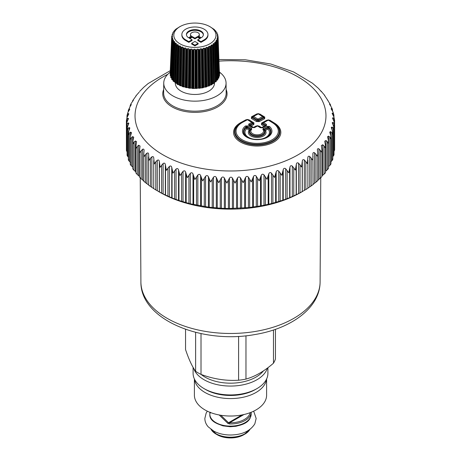 <?xml version="1.0" encoding="UTF-8"?>
<svg xmlns="http://www.w3.org/2000/svg" width="461" height="461" viewBox="0 0 461 461"><rect width="100%" height="100%" fill="white"/><g stroke="black" fill="none" stroke-linecap="round" stroke-linejoin="round"><path stroke-width="0.69" d="M175.33 83.026L175.33 83.17A19.575 11.3 0 0 0 191.782 94.326A19.575 11.3 0 0 0 213.483 86.726A19.575 11.3 0 0 0 214.48 83.17L214.48 82.231M170.201 72.204A31.158 17.991 0 0 0 163.747 83.055A31.158 17.991 0 0 0 202.627 100.596A31.158 17.991 0 0 0 226.063 83.055A31.158 17.991 0 0 0 219.615 72.21M148.137 83.545L143.619 87.377M143.584 87.429L139.654 91.422M139.193 92.142L135.891 95.894M135.563 96.608L136.26 95.646M135.638 96.528L132.785 100.51L133.465 100.025M132.486 101.472L132.67 100.74L132.67 101.247M133.275 100.452L131.131 103.506L130.244 105.356L131.276 104.532M130.037 106.526L130.244 105.356M131.01 105.154L131.01 104.457C131.477 104.342 131.258 104.883 130.348 106.088L128.314 110.358L129.362 109.009L129.714 109.136M128.244 111.487L128.314 110.358M129.362 109.989L129.362 109.009C129.916 108.871 129.766 109.424 128.919 110.663L127.778 112.732L127.023 115.469L127.432 114.466L128.337 113.619L128.786 113.809M127 116.155L127.023 115.469M128.337 114.933L128.337 113.619C128.971 113.452 128.901 114.011 128.123 115.29L127.057 117.405L126.389 120.782L126.948 119.151L127.945 118.264L128.504 118.529L126.971 122.102L126.423 125.375L126.423 150.568L127.086 151.951M126.423 125.588L127.103 123.848L128.181 122.914L128.861 123.248L127.524 126.787L127.103 130.29L127.893 128.521L129.045 127.536L129.858 127.956L128.717 131.431L128.417 134.952L129.316 133.143L130.538 132.105L131.483 132.618L130.532 136.007L130.359 139.539L131.368 137.689L132.647 136.594L133.742 137.205L132.964 140.49L132.924 144.022L134.024 142.126L135.361 140.968L136.606 141.688L135.88 146.339L136.081 148.379L137.28 146.425L138.663 145.209L140.058 146.039L139.545 150.182L139.827 152.579L142.53 149.289C143.636 148.794 144.149 149.272 144.057 150.712L144.086 150.24M148.649 184.999L145.486 182.648L145.486 154.527L144.132 156.596L143.763 153.859L144.057 150.712M145.486 154.527L146.938 153.179C148.079 152.637 148.649 153.087 148.649 154.533L148.661 154.256M153.755 188.601L150.39 186.394L150.39 158.273L148.966 160.405L148.649 154.533M150.39 186.394L148.494 185.04L148.505 156.907M150.39 158.273L151.859 156.861C153.029 156.262 153.657 156.682 153.755 158.129L153.755 158.071M307.873 160.365L307.873 188.249L305.827 189.534L298.538 193.626L289.963 197.562L283.227 200.109L271.489 203.595L261.231 205.813L248.41 207.623L229.492 208.528L221.447 208.303L208.401 207.139L190.318 203.797L178.534 200.368L171.757 197.855L163.125 193.966L155.789 189.909L155.789 161.782L154.308 163.983L153.755 158.129M155.789 189.909L153.726 188.63L153.726 160.509M155.789 161.782L157.264 160.307C158.451 159.656 159.137 160.048 159.327 161.483L160.117 167.308L163.125 163.494C164.323 162.791 165.061 163.148 165.338 164.577L166.358 170.357L169.4 166.409C170.599 165.649 171.383 165.977 171.757 167.389L172.996 173.117L176.056 169.031C177.249 168.213 178.073 168.507 178.534 169.902L179.992 175.566L183.04 171.342C184.221 170.472 185.086 170.726 185.633 172.097L187.293 177.692L190.318 173.33C191.482 172.408 192.375 172.621 193.003 173.964L194.865 179.479L197.85 174.984C198.985 174.01 199.907 174.177 200.61 175.491L202.656 180.919L205.577 176.286C206.678 175.261 207.623 175.393 208.401 176.672L210.619 182.003L213.46 177.237C214.521 176.165 215.477 176.252 216.324 177.497L218.698 182.723L221.447 177.831C222.461 176.713 223.429 176.753 224.34 177.958L226.858 183.075L229.492 178.061C230.454 176.891 231.422 176.891 232.39 178.05L235.035 183.052L237.542 177.923C238.446 176.713 239.409 176.667 240.429 177.785L243.189 182.66L245.546 177.422C246.387 176.177 247.344 176.085 248.41 177.151L251.262 181.905L253.458 176.557C253.999 175.485 254.795 175.22 255.849 175.762L259.209 180.781L261.231 175.341C261.929 174.022 262.845 173.849 263.986 174.817L266.977 179.3L268.815 173.774C269.431 172.426 270.325 172.212 271.489 173.129L274.52 177.473L276.162 171.872C276.698 170.495 277.557 170.242 278.738 171.106L281.792 175.313L283.227 169.636C283.676 168.242 284.5 167.948 285.693 168.755L288.747 172.829L289.963 167.095C290.326 165.678 291.104 165.349 292.303 166.104L295.345 170.034L296.337 164.249C296.607 162.825 297.339 162.456 298.538 163.159L301.54 166.957L302.307 161.131C302.485 159.69 303.165 159.293 304.346 159.938L307.303 163.603L307.827 157.668M334.018 151.358L334.611 150.061L334.611 124.902L334.052 121.589L332.496 118.01L333.044 117.757L334.029 118.638L334.577 120.246L333.897 116.892L332.819 114.783C332.035 113.504 331.955 112.951 332.583 113.112L332.139 113.297M332.796 156.642L333.222 156.135C334.127 154.971 334.242 154.395 333.568 154.4M330.652 162.076L331.868 160.762C332.842 159.644 333.032 159.068 332.444 159.051M328.52 166.663L329.886 165.32C330.923 164.243 331.194 163.678 330.698 163.632M158.342 191.401L159.76 192.22A100.043 57.758 0 0 0 301.24 192.22L302.658 191.401L302.307 191.597L302.307 161.131M325.489 171.417L327.298 169.769C328.388 168.743 328.733 168.196 328.33 168.127M321.882 175.969L324.106 174.085C325.247 173.111 325.668 172.581 325.362 172.495M317.416 180.752L321.807 176.719M312.881 184.59L317.687 180.77M307.833 188.215L313.036 184.619L312.863 153.83M145.486 182.648L143.763 181.231L143.763 153.859M144.057 181.185L141.106 178.695L141.106 150.568M139.62 177.174L141.106 178.695M139.545 176.459L137.28 174.552L137.28 146.425M136.001 172.967L137.28 174.552M135.88 171.924L134.024 170.247L134.024 142.126M132.964 168.611C132.572 168.68 132.929 169.227 134.024 170.247M132.785 167.193L131.368 165.81L131.368 137.689M130.532 164.133C130.048 164.179 130.325 164.738 131.368 165.81M130.538 162.572L129.316 161.269L129.316 133.143M128.717 159.558C128.141 159.581 128.337 160.151 129.316 161.269M128.371 157.213L127.893 156.642L127.893 128.521M127.524 154.908C126.861 154.908 126.982 155.484 127.893 156.642M126.389 120.782L126.423 146.206M246.335 136.393A13.248 7.653 180 0 1 246.318 127.645L246.283 126.706L245.494 125.974L247.782 125.911A1.302 0.778 121.8 0 0 247.05 126.683L246.283 126.706A13.744 7.935 0 0 0 246.134 136.237C250.836 140.415 263.559 140.415 268.262 136.237A13.744 7.935 0 0 0 268.665 127.155L268.025 129.086L265.403 130.492A8.845 5.106 180 0 1 256.886 137.499A8.845 5.106 180 0 1 249.234 130.163L250.208 129.541L250.283 129.869A7.849 4.529 0 0 0 256.921 136.537A7.849 4.529 0 0 0 264.355 130.158L265.403 130.492L264.47 129.829L267.806 128.031L268.573 128.095M245.494 125.974A14.746 8.511 0 0 0 246.987 137.292A14.746 8.511 0 0 0 266.637 137.689A14.746 8.511 0 0 0 269.501 126.458L268.665 127.155L267.904 127.103L268.025 129.086A12.251 7.071 180 0 1 260.886 139.136M253.925 127.49L256.829 125.928A1.302 0.726 61.7 0 1 256.892 125.882A1.302 0.726 61.7 0 1 257.509 125.968L254.472 127.605A1.302 0.726 61.7 0 0 253.855 127.518A1.302 0.726 61.7 0 0 253.792 127.564L253.083 127.547A1.302 0.778 121.8 0 0 253.037 127.518A1.302 0.778 121.8 0 0 252.351 127.559L248.675 125.283L248.744 124.061A1.302 0.726 61.7 0 1 249.43 124.862L250.127 125.357L253.17 123.721L253.216 122.908L253.948 122.891L248.911 119.774A1.302 0.778 -58.2 0 1 248.456 119.889M249.43 124.862L249.401 125.271L249.43 124.862L252.467 123.225A1.302 0.726 -118.3 0 0 251.787 122.424A1.302 0.778 121.8 0 1 252.472 122.378A1.302 0.778 121.8 0 1 252.519 122.413L252.542 122.424A1.302 1.302 0 0 0 252.472 122.378L248.11 119.681A1.302 0.778 121.8 0 0 247.424 119.722L251.787 122.424L248.744 124.061M250.046 125.663L250.127 125.357L251.176 125.962L250.104 125.767M252.991 127.49L249.401 125.271A1.302 0.778 121.8 0 0 249.361 125.236A1.302 0.778 121.8 0 0 248.675 125.283M256.829 125.928L258.241 125.957A1.302 0.778 121.8 0 0 258.195 125.922A1.302 0.778 121.8 0 0 257.509 125.968L260.344 127.72A1.302 0.778 121.8 0 1 261.03 127.68A1.302 0.778 121.8 0 1 261.076 127.709L261.779 127.726A1.302 0.726 61.7 0 1 261.842 127.68A1.302 0.726 61.7 0 1 262.465 127.766L266.406 125.64A1.302 0.726 61.7 0 0 265.79 125.559L265.79 125.559A1.302 0.726 61.7 0 0 265.726 125.599L265.749 125.19L265.726 125.599L261.911 127.651M258.54 126.135A1.302 0.778 121.8 0 0 258.996 126.02L261.491 127.564L265.11 125.928M263.098 122.551L267.645 120.102A1.302 0.726 61.7 0 1 267.708 120.062A1.302 0.726 61.7 0 1 268.325 120.142L263.652 122.661A1.302 0.778 121.8 0 0 262.92 123.439L262.966 122.62A1.302 0.726 61.7 0 1 263.029 122.58A1.302 0.726 61.7 0 1 263.652 122.661L266.481 124.418A1.302 0.778 121.8 0 0 265.749 125.19L265.052 125.657L262.217 123.905L261.485 124.677L263.98 126.222L265.029 126.066M262.926 122.643L262.113 123.185L262.926 122.643A1.302 1.302 0 0 1 263.029 122.58L267.708 120.062A1.302 1.302 0 0 1 269.011 120.102A1.302 0.778 121.8 0 0 268.325 120.142L272.658 122.828A1.302 0.778 121.8 0 1 273.344 122.782A1.302 0.778 121.8 0 1 273.39 122.816A22.14 12.781 0 0 1 275.015 123.946L269.011 120.102A1.302 0.778 121.8 0 1 269.057 120.131L273.298 122.759M267.645 120.102L269.057 120.131M242.232 122.107L246.744 119.681L248.156 119.71A1.302 0.778 121.8 0 0 248.11 119.681A1.302 1.302 0 0 0 246.808 119.641A1.302 0.726 61.7 0 1 247.424 119.722L242.78 122.223A21.137 12.205 0 0 0 241.737 139.476A21.137 12.205 0 0 0 271.61 140.075A21.137 12.205 0 0 0 272.658 122.828M252.519 122.413L252.467 123.225L253.17 123.721A1.302 0.726 61.7 0 0 253.85 124.522L253.948 122.891M262.868 129.501L263.185 128.475A1.302 0.726 61.7 0 1 263.865 129.282L263.761 129.622L262.868 129.501A6.35 3.665 0 0 1 256.973 134.814A6.35 3.665 0 0 1 251.741 129.276L251.545 128.239L250.882 129.362A1.302 0.916 45.9 0 1 251.741 129.276M263.185 128.475L267.224 126.302L267.904 127.103L263.865 129.282L264.355 130.158L263.761 129.622A7.353 4.241 0 0 1 256.938 135.77A7.353 4.241 0 0 1 250.882 129.362L249.234 130.163L246.796 128.654L247.096 127.611L250.208 129.541L250.819 129.017L247.05 126.683L247.096 127.611L246.318 127.645L246.796 128.654A12.251 7.071 180 0 0 253.504 139.136M307.873 188.249L307.873 160.123M307.833 157.748C307.913 156.302 308.542 155.876 309.706 156.469L312.587 159.996L313.036 156.498M312.881 154.124C312.869 152.677 313.434 152.222 314.575 152.764L317.364 156.164L317.727 153.467L317.381 149.79M317.416 150.28C317.312 148.84 317.813 148.361 318.92 148.851L321.611 152.124L321.882 149.773L321.346 145.572L322.729 144.754L324.106 145.964L325.293 147.912L325.489 145.906L324.74 141.204L325.962 140.496L327.298 141.642L328.388 143.538L328.33 140L327.535 136.704L328.612 136.104L329.886 137.194L330.883 139.043L330.698 135.511L329.724 132.111L330.652 131.61L331.868 132.641L332.756 134.445L332.444 130.924L331.286 127.443L332.081 127.029L333.222 128.008L334 129.777L334.018 129.236M334 129.777L333.568 126.274L332.214 122.735L332.877 122.407L333.943 123.335L334.611 125.069M333.897 115.642L333.476 113.953L332.583 113.112L332.583 114.386M333.868 114.904L333.107 112.219L331.955 110.162C331.102 108.923 330.946 108.37 331.488 108.508L331.142 108.629M332.629 111.251L332.283 109.309L331.488 108.508L331.488 109.453M332.283 110.669L332.283 109.309L332.508 109.804L331.978 108.306L330.462 105.592C329.54 104.393 329.315 103.852 329.771 103.967L329.517 104.036M330.721 105.961L330.468 104.733L329.771 103.967L329.771 104.63M327.258 99.541L330.508 104.814M328.209 100.936L324.394 95.179M328.036 100.723L327.443 99.945M324.74 95.404L320.942 90.973M321.38 91.693L318.395 88.328L312.437 83.193L293.571 71.922L270.757 63.998L245.39 59.786L219.073 59.521M262.269 123.087L262.217 123.905L262.92 123.439L265.749 125.19M261.099 127.789L261.808 127.801M253.85 124.522L251.176 125.962L253.815 127.639M256.852 126.003L256.172 125.962L253.106 127.628M246.768 119.756L246.088 119.716L241.08 122.413A23.632 13.646 180 0 0 239.91 141.7A23.632 13.646 180 0 0 273.315 142.374A23.632 13.646 180 0 0 274.479 123.087L269.812 120.194A1.302 0.778 -58.2 0 1 269.357 120.315M267.668 120.183L266.988 120.142L261.589 123.047A1.302 0.726 -118.3 0 0 262.171 123.15M251.499 116.8L252.841 116.397A1.302 0.513 -123.8 0 1 252.882 116.374A1.302 0.726 61.7 0 1 252.945 116.333A1.302 1.302 0 0 0 252.841 116.397A1.302 0.513 -123.8 0 0 252.835 117.192L251.401 118.437L251.499 116.8L256.904 113.896L257.584 113.936M256.904 113.896L258.996 113.965M251.401 118.437L256.437 121.554L257.169 120.776L252.132 117.659L252.184 116.846L252.801 116.431M263.375 116.621L264.764 117.071L264.666 118.702L259.266 121.612L258.581 120.805L257.169 120.776L257.192 119.895A1.302 0.778 -58.2 0 1 257.924 119.117A1.302 0.726 -118.3 0 1 258.609 119.923A1.302 0.328 -178.4 0 0 257.192 119.895L252.835 117.192A1.302 0.778 -58.2 0 1 253.562 116.42L258.241 113.902A1.302 0.778 121.8 0 1 258.926 113.855A1.302 1.302 0 0 0 257.624 113.815A1.302 0.726 61.7 0 1 258.241 113.902L262.603 116.598L257.924 119.117L253.562 116.42A1.302 0.726 61.7 0 0 252.945 116.333L257.624 113.815A1.302 0.726 61.7 0 0 257.561 113.861L253.014 116.305M264.666 118.702L263.986 117.901L258.581 120.805L258.609 119.923L263.283 117.405L263.986 117.901L264.13 117.146L263.358 116.598A1.302 0.455 125.3 0 1 263.283 117.405A1.302 0.726 -118.3 0 0 262.603 116.598A1.302 0.778 121.8 0 1 263.289 116.558L258.926 113.855A1.302 0.778 121.8 0 1 258.973 113.89L263.243 116.529M257.693 113.786A1.302 1.302 162.5 0 1 258.875 113.827M194.905 45.875L191.678 44.014L191.678 43.305L194.905 45.166L194.905 45.875L198.132 44.014L198.132 43.305L194.905 45.166M198.132 43.305L194.905 41.438L191.678 43.305M215.137 38.649A21.085 12.17 0 0 0 208.649 25.995A21.085 12.17 0 0 0 181.161 25.995A21.085 12.17 0 0 0 174.673 31.797A21.085 12.17 0 0 0 188.97 46.901A21.085 12.17 0 0 0 215.137 38.649M189.897 38.545L192.139 37.249L194.905 38.845L197.671 37.249L199.913 38.545M192.139 37.249L192.139 36.54L189.281 38.188L192.047 39.784L192.047 40.499L188.814 42.36L185.679 40.551L185.679 39.842L188.814 41.651L188.814 42.36M197.671 37.249L197.671 36.54L200.529 38.188L197.763 39.784L197.763 40.499L200.996 42.36L204.125 40.551A13.046 7.532 0 0 0 207.951 35.22L207.951 34.512A13.046 7.532 0 0 0 194.905 26.98A13.046 7.532 0 0 0 181.859 34.512A13.046 7.532 0 0 0 185.679 39.842M181.859 34.512L181.859 35.22A13.046 7.532 0 0 0 185.679 40.551M218.502 78.278L217.857 78.537L216.318 40.222L217.304 40.291L218.854 77.995L218.796 77.65L218.502 78.278L216.981 40.355M217.108 39.6L217.062 38.465L217.217 39.848M218.831 76.561L219.511 76.036L217.92 38.453L217.062 38.465L216.86 39.052M217.92 38.453L217.765 38.027L217.92 38.453M217.402 37.404L217.373 36.661L217.765 38.027M219.453 74.4L218.088 36.592L217.373 36.661L217.315 37.26M218.088 36.592L217.333 35.451M217.264 35.353L217.24 34.852L217.805 34.731L217.719 35.97M217.805 34.731L217.869 36.171L217.805 34.731L216.601 33.163M216.693 33.376L217.079 32.91L217.045 33.797M217.079 32.91L215.662 31.4M215.702 31.509L215.921 31.164L215.944 31.792M215.921 31.164L214.296 29.752M214.353 29.533L209.64 26.484M179.963 26.588L175.912 29.147M174.246 30.749L175.814 29.268M172.979 32.466L174.223 30.881L174.206 31.313M172.143 34.27L173.065 33.215L173.336 32.633L173.031 32.598L173.002 33.284M172.65 34.852L172.668 34.402L172.541 34.996L172.668 34.402L172.264 34.396L172.218 35.405M172.541 34.996L171.751 36.125L172.431 36.206L172.402 36.88M172.449 36.805L171.809 37.992L172.633 38.015L172.587 39.029M172.794 38.609L172.414 39.398M171.077 77.8L170.749 77.511L172.31 39.836L173.267 39.79L173.572 40.361L173.267 39.79L171.711 78.07L171.077 77.8L172.616 39.905M173.572 40.361L173.29 41.179M173.29 80.439L171.757 79.419L173.255 41.623L174.321 41.49L174.782 41.905M174.759 42.037L174.586 42.873M174.978 82.116L173.221 81.228L174.627 43.317L175.779 43.098L176.344 43.559M176.344 43.599L176.281 44.446M213.656 83.476L212.175 83.994L211.812 84.761L209.663 85.291L209.127 86.017L207.761 86.057L206.159 87.043L203.843 87.21L202.978 87.821L192.744 88.547L191.649 88.074L189.327 88.235L187.368 87.504L186.019 87.653L185.195 87.025L182.884 86.806L181.346 85.792L179.986 85.723L179.49 84.985L177.376 84.409L176.379 83.187L175.105 82.905L176.384 44.878L177.606 44.567L178.286 45.017L178.511 46.29L179.773 45.875L180.556 46.267L180.948 47.518L182.233 46.999L183.103 47.322L183.662 48.532L184.942 47.909L185.881 48.163L186.596 49.321L187.84 48.601L188.831 48.774L189.69 49.869L190.877 49.045L191.903 49.143L192.882 50.163L193.995 49.246L195.032 49.258L196.121 50.191L197.129 49.194L198.155 49.12L199.331 49.967L200.218 48.889L201.221 48.733L202.454 49.483L203.209 48.342L204.16 48.105L205.433 48.751L206.032 47.552L206.92 47.247L208.205 47.788L208.643 46.549L209.45 46.175L210.717 46.613L210.982 45.345L211.691 44.907L212.924 45.247L213.051 44.815L214.175 83.297L213.051 44.832L214.175 83.297L213.656 83.476L212.475 45.218M213.61 43.478L214.78 43.72L216.157 81.66L216.267 81.32L214.941 82.023L213.61 43.478L213.011 43.968L213.051 44.815M214.78 43.72L214.838 43.276L214.78 43.72M215.16 41.905L216.249 42.055L217.725 79.88L217.753 79.534L216.607 80.335L215.16 41.905L214.688 42.435L214.838 43.276M216.249 42.055L216.232 41.611L216.249 42.055M215.979 40.787L216.318 40.222L215.979 40.787L216.232 41.611M194.905 38.845L194.905 38.136L197.671 36.54M192.139 36.54L194.905 38.136M192.047 39.784L188.814 41.651M204.125 40.551L204.125 39.842A13.046 7.532 0 0 0 207.951 34.512M200.996 42.36L200.996 41.651L204.125 39.842M197.763 39.784L200.996 41.651M191.419 36.096L188.549 37.756A8.482 4.898 0 0 1 186.423 34.512A8.482 4.898 0 0 1 194.905 29.613A8.482 4.898 0 0 1 203.387 34.512A8.482 4.898 0 0 1 201.261 37.756L198.391 36.096A4.437 2.564 0 0 0 199.342 34.512A4.437 2.564 0 0 0 194.905 31.953A4.437 2.564 0 0 0 190.468 34.512A4.437 2.564 0 0 0 191.419 36.096M203.364 34.869A8.482 4.898 0 0 0 194.905 30.328A8.482 4.898 0 0 0 186.446 34.869M198.87 36.373A4.437 2.564 0 0 0 199.342 35.22L199.342 34.512M190.468 34.512L190.468 35.22A4.437 2.564 0 0 0 190.94 36.373M217.857 78.537L217.517 79.102M216.607 80.335L216.14 80.871M214.941 82.023L214.342 82.513M176.281 44.481L175.105 82.905L176.275 44.527M173.129 80.882L174.575 43.178M171.757 79.419L171.751 79.073L171.757 79.419M170.749 77.511L170.824 77.166L170.749 77.511M170.783 76.03L170.466 75.852L172.051 38.084M170.201 75.483L171.596 42.919L170.466 75.852M170.144 73.541L171.751 36.125M219.511 76.036L219.373 75.696L219.511 76.036M219.494 74.371L217.886 36.701M219.234 76.342L217.655 38.545M217.315 80.133L215.881 42.095M216.267 81.32L214.843 43.536M215.685 81.879L214.371 43.726M212.878 83.556L211.691 44.907M212.175 83.994L210.982 45.345M212.083 84.449L210.908 46.192M211.812 84.761L210.717 46.613M211.259 84.893L210.245 46.549M210.47 84.91L209.45 46.175M209.663 85.291L208.643 46.549M209.467 85.729L208.458 47.385M209.127 86.017L208.205 47.788M208.545 86.103L207.715 47.685M207.761 86.057L206.92 47.247M206.868 86.368L206.032 47.552M206.568 86.789L205.739 48.37M206.159 87.043L205.433 48.751M205.56 87.083L204.932 48.607M204.799 86.979L204.16 48.105M203.843 87.21L203.209 48.342M203.445 87.602L202.817 49.125M202.978 87.821L202.454 49.483M202.373 87.815L201.958 49.298M201.641 87.648L201.221 48.733M200.639 87.803L200.218 48.889M200.149 88.16L199.734 49.644M199.636 88.339L199.331 49.967M199.043 88.281L198.847 49.742M198.357 88.063L198.155 49.12M197.325 88.132L197.129 49.194M196.755 88.449L196.559 49.903M196.202 88.581L196.121 50.191M195.625 88.477L195.654 49.932M195.003 88.201L195.032 49.258M193.966 88.195L193.995 49.246M193.326 88.454L193.355 49.909M171.867 37.762L171.936 36.235M192.744 88.547L192.882 50.163M192.197 88.403L192.45 49.863M191.649 88.074L191.903 49.143M190.624 87.982L190.877 49.045M171.596 42.919L171.809 37.992M189.926 88.189L190.18 49.655M189.327 88.235L189.69 49.869M188.826 88.045L189.292 49.534M188.359 87.682L188.831 48.774M187.368 87.504L187.84 48.601M186.624 87.659L187.091 49.148M186.019 87.653L186.596 49.321M185.57 87.423L186.25 48.958M185.195 87.025L185.881 48.163M184.25 86.772L184.942 47.909M183.484 86.864L184.164 48.399M172.155 79.678L173.613 41.669M182.884 86.806L183.662 48.532M172.852 79.897L174.321 41.49M182.493 86.547L183.369 48.146M182.216 86.121L183.103 47.322M181.346 85.792L182.233 46.999M180.562 85.821L181.438 47.42M173.676 81.459L175.03 43.328M179.986 85.723L180.948 47.518M174.414 81.614L175.779 43.098M179.657 85.429L180.712 47.108M179.49 84.985L180.556 46.267M178.707 84.594L179.773 45.875M177.923 84.559L178.977 46.233M175.612 83.089L176.828 44.861M177.376 84.409L178.511 46.29M176.379 83.187L177.606 44.567M177.122 84.092L178.338 45.864M177.059 83.643L178.286 45.017M194.398 379L194.398 395.181A36.102 20.843 0 0 0 225.366 415.816A36.102 20.843 0 0 0 265.144 401.053A36.102 20.843 0 0 0 266.602 395.181L266.602 379M194.484 379.184A36.102 20.843 0 0 0 226.616 398.454A36.102 20.843 0 0 0 265.144 383.598A36.102 20.843 0 0 0 266.516 379.184M201.117 374.447A36.102 20.843 0 0 0 234.032 383.079A36.102 20.843 0 0 0 263.404 370.909M185.553 329.315L185.553 349.599C188.906 359.551 192.266 366.783 195.62 371.295A45.674 26.369 0 0 0 198.207 372.914A45.674 26.369 0 0 0 201.013 374.407C213.541 379.069 226.069 381.005 238.596 380.221A45.674 26.369 0 0 0 245.967 379.08C255.135 376.51 264.303 371.214 273.471 363.199A45.674 26.369 0 0 0 274.324 361.695A45.674 26.369 0 0 0 275.447 358.946L275.447 329.315M273.471 363.199L273.471 329.984M245.967 379.08L245.967 335.764M195.62 371.295L195.62 332.335M201.013 374.407L201.013 333.58M238.596 380.221L238.596 336.351M193.096 367.371L193.096 373.341A37.404 21.598 0 0 0 204.05 388.611L205.589 389.505A35.232 20.342 0 0 0 255.411 389.505L256.95 388.611A37.404 21.598 0 0 0 266.395 379.426A37.404 21.598 0 0 0 267.904 373.341L267.904 367.711M204.05 388.611A37.404 21.598 0 0 0 256.95 388.611M193.741 368.46A37.404 21.598 0 0 0 228.644 386.036A37.404 21.598 0 0 0 266.395 370.546A37.404 21.598 0 0 0 267.368 368.12M219.136 414.912L227.976 423.475L228.518 422.725L229.687 422.76L243.955 414.525M227.976 423.475L229.653 423.97L229.687 422.76A19.788 11.427 0 0 0 249.487 414.56A19.788 11.427 0 0 0 250.156 412.664M210.423 412.284L209.997 413.096L209.905 412.301M210.908 412.687L209.997 413.096M226.063 83.055L226.167 93.007A31.262 18.048 180 0 1 202.656 110.605A31.262 18.048 180 0 1 163.643 93.007L163.747 83.055M226.132 89.44A32.132 18.549 180 0 1 202.869 111.793A32.132 18.549 180 0 1 163.678 89.44M219.142 61.134A95.473 55.124 180 0 1 324.348 105.73A95.473 55.124 180 0 1 254.161 169.262A95.473 55.124 180 0 1 145.964 141.481A95.473 55.124 180 0 1 167.81 74.29M258.996 126.02L256.172 125.962M261.589 123.047L261.485 124.677M269.812 120.194L266.988 120.142M248.911 119.774L246.088 119.716M264.764 117.071L259.727 113.953M259.266 121.612L256.437 121.554M258.241 125.957L260.984 127.651M246.744 119.681A1.302 0.726 61.7 0 1 246.808 119.641L239.374 123.946A22.14 12.781 0 0 1 242.1 122.182A1.302 0.726 61.7 0 1 242.163 122.142A1.302 0.726 61.7 0 1 242.78 122.223M239.374 123.946A22.14 12.781 0 0 0 242.342 141.008A22.14 12.781 0 0 0 272.048 141.008A22.14 12.781 0 0 0 275.015 123.946L275.419 124.257A22.635 13.069 0 0 1 272.382 141.706A22.635 13.069 0 0 1 242.013 141.706A22.635 13.069 0 0 1 238.977 124.257L239.374 123.946M248.156 119.71L252.426 122.355M254.472 127.605L252.351 127.559M266.481 124.418L266.406 125.64M262.465 127.766L260.344 127.72M247.782 125.911L251.545 128.239M269.501 126.458L267.224 126.302M130.302 106.151L130.302 105.229M128.556 111.239L128.556 109.816M127.432 116.547L127.432 114.466M126.948 122.165L126.948 119.151M127.945 119.964L127.945 118.264M127.103 129.115L127.103 123.848M128.181 125.092L128.181 122.914M129.045 130.388L129.045 127.536M130.538 135.978L130.538 132.105M132.647 167.061L132.647 136.594M135.361 171.44L135.361 140.968M138.663 175.681L138.663 145.209M142.53 179.761L142.53 149.289M146.938 183.651L146.938 153.179M151.859 187.327L151.859 156.861M153.726 188.63L153.726 160.67M157.264 190.773L157.264 160.307M159.327 191.955L159.327 161.483M159.414 191.983L159.414 163.862M161.644 193.165L161.644 165.038M163.125 193.966L163.125 163.494M165.338 195.049L165.338 164.577M165.545 195.072L165.545 166.945M167.931 196.144L167.931 168.023M169.4 196.876L169.4 166.409M171.757 197.855L171.757 167.389M172.074 197.867L172.074 169.746M174.598 198.835L174.598 170.708M176.056 199.498L176.056 169.031M178.534 200.368L178.534 169.902M178.966 200.362L178.966 172.241M181.611 201.209L181.611 173.088M183.04 201.809L183.04 171.342M185.633 202.563L185.633 172.097M186.169 202.535L186.169 174.414M188.924 203.261L188.924 175.14M190.318 203.797L190.318 173.33M193.003 204.436L193.003 173.964M193.655 204.379L193.655 176.258M196.495 204.978L196.495 176.851M197.85 205.45L197.85 174.984M200.61 205.963L200.61 175.491M201.359 205.877L201.359 177.75M204.275 206.344L204.275 178.217M205.577 206.759L205.577 176.286M208.401 207.139L208.401 176.672M209.248 207.018L209.248 178.897M212.216 207.352L212.216 179.231M213.46 207.709L213.46 177.237M216.324 207.963L216.324 177.497M217.269 207.802L217.269 179.675M220.272 207.997L220.272 179.876M221.447 208.303L221.447 177.831M224.34 208.424L224.34 177.958M225.366 208.216L225.366 180.095M228.391 208.28L228.391 180.153M229.492 208.528L229.492 178.061M232.39 208.522L232.39 178.05M233.502 208.268L233.502 180.142M236.522 208.188L236.522 180.067M237.542 208.395L237.542 177.923M240.429 208.257L240.429 177.785M241.616 207.946L241.616 179.825M244.618 207.732L244.618 179.611M245.546 207.894L245.546 177.422M248.41 207.623L248.41 177.151M249.66 207.26L249.66 179.133M252.622 206.908L252.622 178.787M253.458 207.029L253.458 176.557M296.337 194.721L296.337 164.249M296.146 194.744L296.146 166.623M298.538 193.626L298.538 163.159M300.019 192.819L300.019 164.698M302.232 191.626L302.232 163.505M304.346 190.41L304.346 159.938M305.827 189.534L305.827 161.413M309.706 186.935L309.706 156.469M311.169 185.996L311.169 157.869M314.575 183.236L314.575 152.764M316.021 182.228L316.021 154.101M318.92 179.323L318.92 148.851M320.337 178.246L320.337 150.125M322.729 175.226L322.729 144.754M324.106 174.085L324.106 145.964M325.962 170.968L325.962 140.496M327.298 169.769L327.298 141.642M328.612 166.577L328.612 136.104M329.886 165.32L329.886 137.194M330.652 135.338L330.652 131.61M331.868 160.762L331.868 132.641M332.081 129.795L332.081 127.029M333.222 156.135L333.222 128.008M332.877 124.528L332.877 122.407M333.943 128.02L333.943 123.335M333.044 119.411L333.044 117.757M334.029 121.525L334.029 118.638M333.476 115.953L333.476 113.953M330.468 105.604L330.468 104.733M256.276 206.632L256.276 176.16M257.584 206.211L257.584 178.084M260.494 205.727L260.494 177.606M261.231 205.813L261.231 175.341M263.986 205.289L263.986 174.817M265.346 204.805L265.346 176.684M268.181 204.194L268.181 176.067M268.815 204.246L268.815 173.774M271.489 203.595L271.489 173.129M272.889 203.053L272.889 174.932M275.632 202.316L275.632 174.189M276.162 202.339L276.162 171.872M278.738 201.572L278.738 171.106M280.173 200.967L280.173 172.84M282.806 200.103L282.806 171.982M283.227 200.109L283.227 169.636M285.693 199.227L285.693 168.755M287.151 198.553L287.151 170.432M289.658 197.579L289.658 169.452M289.963 197.562L289.963 167.095M292.303 196.576L292.303 166.104M293.778 195.833L293.778 167.706M268.579 128.095A13.248 7.653 180 0 1 268.06 136.393M241.443 122.545A1.302 0.726 61.7 0 1 241.08 122.413M274.479 123.087A1.302 0.778 -58.2 0 1 273.99 123.202M320.095 281.936C320.061 307.746 291.346 328.647 254.875 334.542C201.762 344.396 140.3 319.657 140.905 281.936A89.595 51.724 0 0 0 255.722 331.384A89.595 51.724 0 0 0 320.095 281.936L320.758 177.917M242.008 414.94L228.518 422.725L220.836 415.263M229.653 423.97A20.659 11.928 0 0 0 250.323 415.413A20.659 11.928 0 0 0 251.159 412.278L251.159 414.185A20.659 11.928 0 0 1 250.323 417.545A20.659 11.928 0 0 1 227.561 425.993A20.659 11.928 0 0 1 209.841 414.185L209.841 412.278A20.659 11.928 0 0 0 209.859 412.543M211.201 429.514A20.659 11.928 0 0 0 230.5 437.184A20.659 11.928 0 0 0 249.799 429.514M249.874 429.462A20.405 11.779 180 0 1 244.929 434.089A20.405 11.779 180 0 1 216.071 434.089A20.405 11.779 180 0 1 211.126 429.462M211.011 429.375L217.246 434.769A18.74 10.822 0 0 0 243.754 434.769L249.989 429.375M170.27 70.666L148.067 83.585M249.338 125.225L253.037 127.518L253.855 127.518L256.892 125.882A1.302 1.302 0 0 1 258.195 125.922L261.03 127.68L261.842 127.68L265.83 125.53M128.204 111.85L128.204 111.055M126.982 117.595L126.982 115.895M127.086 155.19L127.086 129.818M128.371 159.777L128.371 134.001M130.279 164.3L130.279 138.219M132.785 168.732L132.785 142.34M135.88 173.048L135.88 146.339M139.545 177.226L139.545 150.182M317.727 180.798L317.727 153.467M321.882 176.776L321.882 149.773M325.489 172.581L325.489 145.906M328.52 168.253L328.52 141.896M330.963 163.805L330.963 137.758M332.796 159.275L332.796 133.534M334.018 154.683L334.018 129.345M334.577 124.055L334.577 120.246M333.914 116.938L333.914 115.365M181.161 25.995L180.044 26.548M208.649 25.995L210.003 26.663M214.446 29.948L214.434 29.654M215.984 31.832L215.961 31.267M217.131 33.889L217.091 32.979M219.695 74.037L219.603 71.951M217.92 38.447L219.517 75.961M217.31 40.188L218.883 77.851M216.278 41.853L217.794 79.672M214.849 43.409L216.278 81.39M174.195 30.852L174.177 31.342M172.961 32.547L172.933 33.359M170.144 73.553L170.489 65.502M170.726 77.385L172.31 39.761M171.699 79.229L173.238 41.45M173.111 80.975L174.569 43.034M140.905 281.936L140.242 177.998M251.159 414.185L250.265 417.799C244.86 431.018 208.51 427.9 209.841 414.185M217.246 434.769C226.08 438.981 234.92 438.981 243.754 434.769M253.665 411.166L256.16 418.45L254.841 423.82C250.294 431.052 242.221 434.781 230.621 435.011C224.3 435 218.704 433.715 213.829 431.162L208.263 426.874C206.038 424.385 204.891 421.579 204.84 418.45L206.159 413.073L207.335 411.166M243.241 423.89L240.7 425.03L235.917 426.292L230.298 426.748L222.974 425.855L217.759 423.89"/></g></svg>
